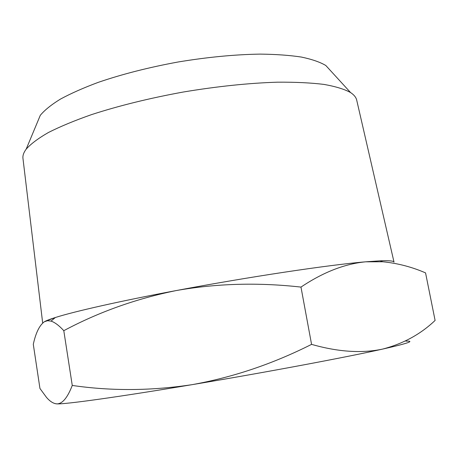 <?xml version="1.0" encoding="UTF-8"?>
<svg xmlns="http://www.w3.org/2000/svg" width="458" height="458" viewBox="0 0 458 458"><rect width="100%" height="100%" fill="white"/><g stroke="black" fill="none" stroke-linecap="round" stroke-linejoin="round"><path stroke-width="0.69" d="M37.018 123.168L40.293 115.324C44.603 110.138 51.319 104.727 60.445 99.1C70.933 93.421 83.551 87.833 98.298 82.343C122.177 74.167 148.776 67.383 178.093 61.996C207.503 57.136 234.822 54.508 260.064 54.113C275.802 54.284 289.565 55.263 301.353 57.055C311.846 59.259 319.999 62.07 325.81 65.494L331.546 71.763M22.98 158.594L22.94 158.239C22.648 155.468 23.724 152.445 26.163 149.176C30.795 143.927 38.214 138.368 48.433 132.494C60.25 126.528 74.585 120.574 91.445 114.649C118.84 105.746 149.468 98.201 183.332 92.012C217.287 86.367 248.66 83.093 277.456 82.182C295.324 82.051 310.827 82.795 323.972 84.409C335.571 86.47 344.439 89.184 350.57 92.556C353.965 94.806 355.998 97.273 356.668 99.97L356.759 100.342M45.021 321.401L55.344 317.52M380.14 260.831C389.077 260.493 393.697 260.917 394.012 262.102M405.885 341.141C415.52 340.763 407.717 343.426 382.47 349.128C346.7 357.154 265.709 372.371 192.154 384.651C118.072 397.075 65.408 404.317 56.918 403.887L54.931 403.59M382.716 261.77L365.57 261.821L380.123 260.825L382.716 261.764C397.561 263.224 411.845 266.934 425.556 272.894L435.1 320.434C420.57 334.26 403.023 343.826 382.47 349.128C361.648 353.507 338.015 351.921 311.572 344.37C272.796 363.898 232.99 377.323 192.154 384.651C151.192 390.874 111.225 391.138 72.261 385.441C67.538 397.687 62.425 403.836 56.918 403.887C53.46 403.653 49.956 401.454 46.418 397.286L39.949 388.47L33.297 344.307C35.81 332.794 39.508 325.266 44.397 321.728C46.327 320.611 49.979 319.203 55.355 317.509C74.368 311.457 119.704 301.164 176.221 290.561C136.146 298.696 98.67 312.07 63.794 330.682C59.008 325.478 54.748 322.289 51.021 321.11L47.546 320.715L44.397 321.728M72.261 385.441L63.794 330.682M311.572 344.37L300.975 287.092C258.1 282.288 216.514 283.445 176.221 290.561C248.654 276.884 329.222 264.839 365.57 261.821C344.582 263.865 323.05 272.287 300.975 287.092M380.123 260.825C389.1 260.488 393.737 260.905 394.046 262.091M40.293 115.324L26.163 149.176M325.81 65.494L350.57 92.556M22.94 158.239L42.674 322.999M356.673 99.993L393.977 261.942M55.355 317.509L51.021 321.11"/></g></svg>
